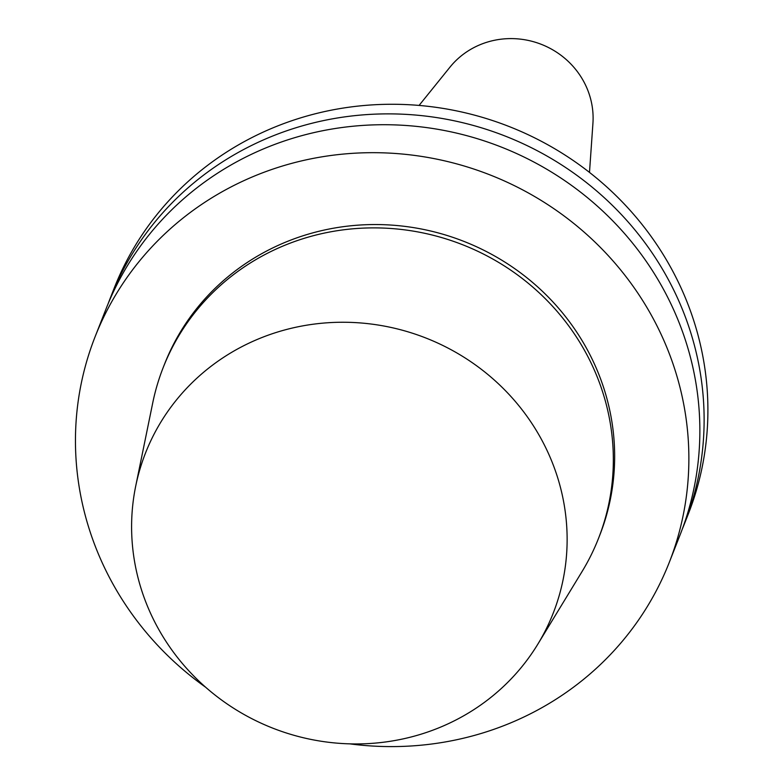 <?xml version="1.0" encoding="UTF-8"?>
<svg xmlns="http://www.w3.org/2000/svg" width="783" height="783" viewBox="0 0 783 783"><rect width="100%" height="100%" fill="white"/><g stroke="black" fill="none" stroke-linecap="round" stroke-linejoin="round"><path stroke-width="1.17" d="M543.236 442.757A219.015 209.55 21.5 0 1 537.804 644.213A219.015 209.55 21.5 0 1 272.709 728.121A219.015 209.55 21.5 0 1 135.694 486.174A219.015 209.55 21.5 0 1 319.141 323.506A219.015 209.55 21.5 0 1 543.236 442.757M135.694 486.174L152.734 402.883A233.814 223.723 21.5 0 1 163.236 367.452A233.814 223.723 21.5 0 1 367.707 227.961A233.814 223.723 21.5 0 1 587.837 356.529A233.814 223.723 21.5 0 1 598.466 538.498A233.814 223.723 21.5 0 1 582.033 571.6L537.804 644.213M163.236 367.452L164.547 364.115A233.814 223.723 21.5 0 1 369.018 224.623A233.814 223.723 21.5 0 1 589.149 353.192A233.814 223.723 21.5 0 1 599.778 535.161L598.466 538.498M205.626 687.229A308.463 295.142 21.5 0 1 95.076 336.807A308.463 295.142 21.5 0 1 364.819 152.783A308.463 295.142 21.5 0 1 655.224 322.41A308.463 295.142 21.5 0 1 669.25 562.468A308.463 295.142 21.5 0 1 349.688 743.85M95.076 336.807L106.067 308.845A308.463 295.142 21.5 0 1 375.811 124.82A308.463 295.142 21.5 0 1 666.216 294.447A308.463 295.142 21.5 0 1 680.241 534.505L669.25 562.468M108.25 303.442A308.463 295.142 21.5 0 1 110.325 298A308.463 295.142 21.5 0 1 380.068 113.975A308.463 295.142 21.5 0 1 670.473 283.603A308.463 295.142 21.5 0 1 684.499 523.67A308.463 295.142 21.5 0 1 682.316 529.063M110.325 298L114.103 288.398A308.463 295.142 21.5 0 1 383.846 104.374A308.463 295.142 21.5 0 1 674.251 274.001A308.463 295.142 21.5 0 1 688.277 514.069L684.499 523.67M419.071 105.431L449.971 67.152A80.199 76.734 21.5 0 1 584.363 82.724A80.199 76.734 21.5 0 1 592.927 123.332L589.491 172.407"/></g></svg>
